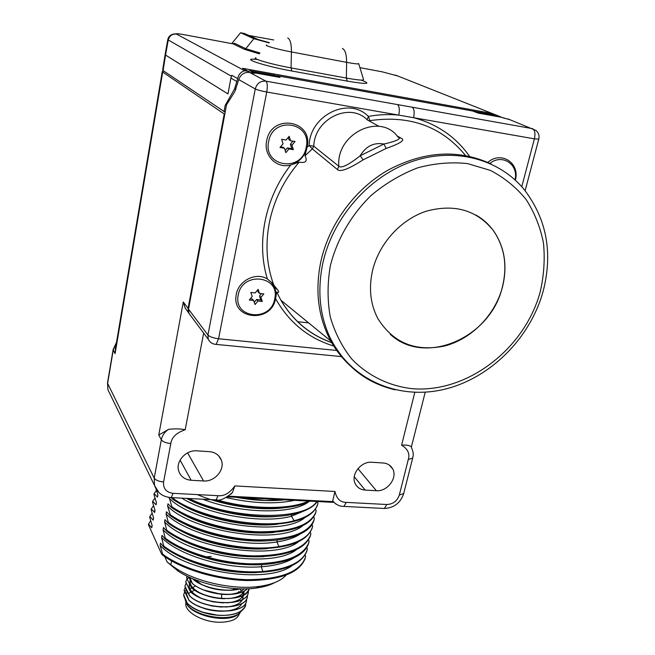 <?xml version="1.0" encoding="UTF-8"?>
<svg xmlns="http://www.w3.org/2000/svg" width="655" height="655" viewBox="0 0 655 655"><rect width="100%" height="100%" fill="white"/><g stroke="black" fill="none" stroke-linecap="round" stroke-linejoin="round"><path stroke-width="0.98" d="M168.654 429.32C164.634 431.948 162.194 435.436 161.326 439.8L158.756 435.01L168.654 429.32C175.237 428.599 180.747 428.747 185.185 429.77C176.465 432.718 171.675 437.311 170.808 443.541L163.586 481.965C163.062 488.54 166.214 492.323 173.035 493.33L218.033 495.679C224.223 496.302 229.831 493.051 234.85 485.92L232.46 492.535L230.871 494.238M188.525 312.689L185.16 308.063L183.277 301.988L188.083 308.382L224.223 113.978L224.821 114.076M188.083 308.382L188.427 312.443L190.286 315.178M335.843 504.039L332.683 501.018L334.959 491.471C336.604 498.742 340.363 502.377 346.225 502.385L386.786 504.506C393.016 504.227 397.192 501.067 399.321 495.041L408.311 459.425C410.038 453.702 407.803 448.953 401.597 445.179C406.026 444.835 409.154 445.285 410.98 446.53M297.542 321.711L308.636 322.89M371.925 462.258C360.995 461.063 350.368 474.85 355.272 483.791C357.262 487.615 360.561 489.711 365.171 490.087L376.347 490.718C387.367 491.815 397.912 477.732 392.656 468.857C390.683 465.337 387.514 463.38 383.167 462.995L371.925 462.258M209.403 451.655L196.901 450.845C185.954 449.731 175.352 461.578 178.741 471.117C180.723 476.611 184.866 479.665 191.154 480.262L203.574 480.967C214.676 481.99 225.197 469.725 221.365 460.195C219.327 455.11 215.339 452.269 209.403 451.655M163.758 71.043L162.276 71.444L162.702 72.025L224.223 113.978M275.477 75.612L280.053 77.421L253.272 72.599L254.73 73.376L249.645 72.459C244.241 72.009 240.622 74.392 238.78 79.607L234.793 91.643L226.548 104.775L188.517 309.201L207.938 335.008L208.265 339.265C209.887 342.442 212.507 344.153 216.142 344.399L214.889 344.284M191.219 316.422L188.861 313.27L188.517 309.201M504.276 118.268L500.33 116.803M489.834 114.035L488.556 112.766L493.33 114.666M232.803 43.811L184.522 34.756C178.373 33.651 175.72 33.438 176.563 34.117L244.749 70.756L248.376 71.411L249.178 72.386M248.376 71.411L242.538 68.292L488.556 112.766M244.749 70.756C240.966 71.706 238.617 74.334 237.7 78.641L234.555 88.957L235.988 89.211M234.555 88.957L225.148 105.463L226.974 104.104M225.164 112.226L163.079 70.576L162.653 70.011L165.117 54.611M163.079 70.576L165.559 55.077L165.125 54.553M269.344 42.665L257.849 39.439L244.421 33.487L240.557 32.75L231.747 43.615M236.913 81.564L230.887 78.092L231.78 75.284L237.7 78.641M176.563 34.117C172.216 33.765 169.432 35.788 168.212 40.184L165.559 55.077L227.997 93.927L230.887 78.092M259.323 53.833L244.29 49.264L233.155 43.877L234.605 43.32L232.656 43.779M240.557 32.75L253.87 38.686L269.049 42.902M248.892 35.468L273.733 39.971M472.484 110.965L478.216 113.102L501.509 117.294L510.245 119.824M487.729 162.489C501.05 150.478 520.242 163.079 515.37 180.191M334.32 346.184C308.783 338.578 289.199 322.735 275.583 298.655L276.688 292.065C278.85 292.785 279.259 292.171 277.925 290.222L273.757 284.99C273.864 284.524 271.751 282.526 267.404 279.005C256.359 271.776 238.576 280.43 236.357 294.218C230.527 319.648 271.375 323.873 275.583 298.655L276.009 294.16L275.411 289.78L274.224 286.497L270.965 281.814M266.651 140.882C263.269 155.628 277.057 169.129 290.763 164.945C299.319 162.252 304.739 156.389 307.031 147.35C313.868 120.201 271.268 112.922 266.651 140.882M521.773 186.749L534.398 138.835L266.749 92.019L218.565 338.758L216.142 344.399L341.992 356.639M367.111 119.709L368.38 116.418L369.928 120.643L368.609 120.618M489.899 163.414C502.139 153.303 518.899 164.52 515.002 179.847M238.264 294.906C232.828 318.518 270.793 322.465 274.691 299.007C280.594 275.599 242.194 270.924 238.264 294.906M255.041 304.542L257.972 301.005L262.303 301.488L260.911 297.46L263.85 293.915L259.519 293.415L258.119 289.363L255.172 292.924L250.816 292.425L252.224 296.478L249.285 300.031L253.632 300.522L255.041 304.542M254.255 302.291L256.58 299.491L260.886 299.974L259.503 295.954L261.427 293.636M257.972 301.005L256.58 299.491M253.632 300.522L252.249 299.007L250.316 298.786M259.519 293.415L258.111 291.925L257.489 290.124M260.911 297.46L259.503 295.954M262.303 301.488L260.886 299.974M525.122 190.728L538.762 139.163L534.398 138.835C535.512 133.546 534.906 130.149 532.564 128.658L397.405 104.571C399.353 106.053 399.804 109.565 398.772 115.108C388.775 114.117 378.647 114.559 368.38 116.418C348.935 96.187 309.831 115.141 309.135 145.467L307.023 147.342L305.001 155.808C307.752 161.187 305.803 163.3 299.147 162.145L290.763 164.945C264.817 198.113 256.179 242.989 267.404 279.005M268.656 141.48C272.947 115.534 312.492 122.256 306.155 147.481C301.914 172.83 262.827 166.959 268.656 141.48M285.858 152.672L288.912 148.947L293.366 149.651L291.974 145.214L295.045 141.48L290.583 140.759L289.183 136.289L286.112 140.031L281.625 139.31L283.042 143.781L279.972 147.522L284.45 148.235L285.858 152.672M285.187 150.56L287.357 147.915L291.794 148.62L290.402 144.19L292.916 141.136M288.912 148.947L287.357 147.915M284.45 148.235L282.903 147.203L280.545 146.826M290.583 140.759L289.011 139.752L288.274 137.394M291.974 145.214L290.402 144.19M293.366 149.651L291.794 148.62M378.934 126.325L367.332 119.922C349.729 101.672 314.449 118.809 313.778 146.204L309.135 145.467L312.345 148.914L337.399 169.539C340.142 172.298 348.722 169.064 363.148 159.828L386.172 148.431C400.811 143.273 405.732 139.834 400.925 138.115L397.069 135.912M337.399 169.539L338.856 166.272C335.802 133.808 380.236 112.095 398.011 137.034C401.769 138.647 397.069 140.989 383.904 144.043C373.923 142.209 366.014 146.122 360.185 155.767C348.476 165.019 341.37 168.523 338.856 166.272L313.778 146.204L312.345 148.914L305.001 155.808M400.925 138.115L398.887 137.787M351.669 367.013C341.869 358.465 334.034 348.067 328.163 335.81C317.749 313.45 315.292 288.757 320.811 261.73C328.941 224.477 354.609 189.254 388.12 170.071C424.17 151.051 458.426 148.988 490.882 163.856M328.99 336.629L331.643 341.705L342.025 356.68M502.41 287.291C507.707 265.955 504.686 247.025 493.346 230.519C476.742 210.042 454.39 203.599 426.29 211.188C400.5 219.63 378.639 244.012 372.425 271.064C368.642 288.519 370.443 304.346 377.82 318.518C393.115 342.925 415.442 352.071 444.81 345.955C471.526 338.995 494.983 315.17 502.41 287.291M390.192 334.222C424.53 366.571 490.595 338.062 502.319 287.234C507.625 265.897 504.604 246.976 493.264 230.47C488.63 224.157 482.915 219.04 476.128 215.135M363.148 159.828L360.185 155.767L383.904 144.043L386.172 148.431M253.272 72.599L253.182 73.098M495.458 115.051L473.459 111.17M474.621 111.293L478.969 113.045L500.772 116.975L496.31 115.198M252.625 73L252.765 72.304L277.851 76.823L274.707 75.219L249.776 70.724L248.122 71.28M249.776 70.724L252.765 72.304M274.101 75.104L274.707 75.219M170.808 443.541C166.002 443.034 162.841 441.781 161.326 439.8L154.22 478.134L107.617 383.445L113.217 350.188L116.385 343.056M162.268 71.518L115.476 348.46L115.084 353.667L113.118 349.639L116.516 342.287M228.48 496.171L333.043 501.64M333.698 502.377L227.449 496.842M237.397 497.358L264.857 500.428L284.63 499.822C270.007 501.378 253.804 500.535 236.054 497.292M169.211 497.432L171.831 506.683L171.659 507.576L167.991 503.842L167.574 506.037L170.3 514.699L170.128 515.583L166.485 511.776L166.067 513.962L168.605 523.558L164.978 519.669L164.561 521.847L167.082 531.5L163.48 527.537L163.07 529.707L165.568 539.401L161.99 535.364L161.58 537.526L164.061 547.269L160.508 543.159L160.098 545.312L162.727 554.236C181.55 568.245 216.437 578.946 247.303 579.659C280.029 579.438 299.335 572.233 305.222 558.019L305.648 556.373L305.115 554.965M164.225 546.401C185.684 562.62 229.758 574.116 262.786 571.487C287.954 569.211 302.684 562.211 306.958 550.487L307.383 548.857L306.835 547.424M165.731 538.525C184.694 552.329 219.752 562.989 250.726 563.832C283.558 563.783 302.88 556.816 308.702 542.921L309.127 541.308L308.554 539.851M167.246 530.615C186.274 544.321 221.423 554.949 252.445 555.874C285.334 555.907 304.665 549.062 310.462 535.332L310.871 533.735L310.29 532.245M168.769 522.674C192.963 540.555 245.576 552.247 278.997 546.573C297.886 543.363 308.964 537.075 312.222 527.701L312.631 526.121L312.026 524.606M170.3 514.699C189.459 528.192 224.78 538.778 255.909 539.843C288.904 540.048 308.259 533.448 313.982 520.045L314.392 518.482L313.77 516.934M171.831 506.683C191.055 520.07 226.474 530.64 257.652 531.77C290.705 532.065 310.069 525.597 315.759 512.357L316.168 510.81L315.522 509.23M173.1 497.702L173.37 498.635C200.422 518.154 262.139 529.723 294.12 520.725C307.301 517.213 315.112 511.85 317.544 504.628L317.945 503.106L317.29 501.525M208.036 507.379L210.026 507.527M250.218 515.665L252.109 516.304M150.658 520.758L148.366 524.54L161.687 554.195L162.563 555.104L162.727 554.236M259.315 516.746L258.185 516.296M202.035 504.841L200.864 504.817M152.116 525.67L151.763 527.766L152.156 525.662L149.717 517.294L149.872 516.459L153.188 520.152L153.581 518.039L151.125 509.721L151.28 508.878L154.621 512.505L155.014 510.376L152.541 502.115L152.697 501.272L156.054 504.825L156.455 502.688L153.958 494.476L154.113 493.624L157.503 497.112L157.904 494.967L155.996 488.958M252.576 516.345L250.791 515.722M208.961 507.191L207.111 507.068M271.465 516.754L271.039 516.549M247.672 507.535L244.29 506.544M218.41 501.263L214.946 500.854M190.351 500.076L189.942 500.101M154.965 510.45L153.786 511.473M152.091 513.217L149.872 516.459M250.071 507.797L247.402 506.962M215.413 500.428L212.662 500.158M153.557 517.958L153.188 520.152M258.062 508.452L256.523 507.879M271.276 508.706L270.671 508.427M241.638 498.258L239.632 497.759M153.532 505.644L151.28 508.878M271.825 508.698L271.268 508.419M246.051 498.905L244.978 498.602M154.989 510.302L154.621 512.505M256.277 500.019L255.851 499.863M154.973 498.037L152.697 501.272M156.43 502.614L156.054 504.825M156.422 490.407L154.113 493.624M157.871 494.893L157.503 497.112M148.464 524.008L151.763 527.766M173.37 498.635L173.198 499.536L171.151 497.677M226.147 497.571C252.421 503.482 275.198 504.399 294.496 500.338M216.952 499.896C250.799 509.582 290.132 509.926 308.472 501.067M309.93 501.141C291.655 511.17 248.663 510.728 213.063 499.74M197.368 494.599C222.79 505.562 259.192 511.162 284.073 507.781M202.813 499.216C240.082 513.733 292.286 514.789 308.767 501.722M189.123 498.512C231.935 519.792 304.698 521.126 316.832 501.501M186.822 498.398C217.206 513.888 267.96 521.053 295.724 513.61C306.384 510.884 313.557 506.855 317.249 501.517M186.56 498.389C211.221 511.735 252.765 519.644 280.848 516.025M181.689 498.136C208.847 515.026 262.778 524.131 291.434 516.255L306.671 509.811M317.749 503.965L317.348 505.488C311.682 518.58 292.31 524.942 259.216 524.565C227.981 523.37 192.488 512.824 173.198 499.536M182.95 505.357C206.833 519.145 248.736 527.668 277.564 524.229M169.088 498.087C194.003 523.877 281.47 537.108 304.575 517.876M315.972 511.67L315.563 513.209C309.872 526.464 290.501 532.957 257.464 532.671C226.286 531.541 190.883 520.979 171.659 507.576M182.704 514.134C206.243 527.357 246.043 535.446 274.232 532.4M167.574 506.037C192.259 531.934 278.956 545.157 302.487 525.916M170.128 515.583C194.396 533.342 247.123 545.05 280.569 539.507C299.482 536.371 310.552 530.173 313.786 520.897L314.195 519.333M182.524 522.903C205.662 535.528 243.349 543.183 270.826 540.531M166.067 513.962C184.915 533.211 241.556 548.022 276.877 541.955C286.923 540.391 294.758 537.714 300.399 533.915M312.435 526.972L312.026 528.552C306.262 542.135 286.915 548.874 253.984 548.759C222.913 547.785 187.682 537.166 168.605 523.558M182.434 531.663C205.089 543.666 240.672 550.88 267.355 548.628M164.561 521.847C188.796 547.932 273.978 561.155 298.312 541.898M310.683 534.578L310.265 536.175C304.469 549.922 285.13 556.783 252.257 556.758C221.234 555.849 186.102 545.214 167.082 531.5M182.426 540.416C207.692 552.435 234.817 557.855 263.801 556.676M163.07 529.707C187.076 555.882 271.506 569.097 296.224 549.848M165.568 539.401C187.093 555.522 231.256 567.001 264.325 564.479C289.526 562.277 304.256 555.375 308.513 543.765L308.931 542.152M182.524 549.16C206.702 560.393 232.582 565.568 260.158 564.692M161.58 537.526C178.52 555.235 226.049 569.637 261.312 566.771C275.518 565.715 286.464 562.71 294.144 557.765M307.187 549.692L306.769 551.322C300.907 565.396 281.593 572.503 248.818 572.642C217.91 571.872 182.95 561.188 164.061 547.269M182.745 557.913C205.76 568.327 230.314 573.24 256.408 572.65M160.098 545.312C183.662 571.651 266.593 584.882 292.065 565.658M305.459 557.2L305.025 558.854C299.139 573.084 279.832 580.305 247.115 580.535C216.256 579.831 181.378 569.13 162.563 555.104M171.577 560.934L170.832 564.782L167.181 562.047L164.757 556.676M286.112 575.147C281.036 580.821 272.095 584.579 259.298 586.413C233.72 590.147 196.279 581.984 175.605 568.163L170.832 564.782M274.887 582.532C270.016 585.169 263.809 587.011 256.269 588.051C232.288 591.563 197.311 583.933 177.923 570.963L167.181 562.047M203.132 565.38L204.237 565.969M240.336 572.404L241.236 572.265M241.228 548.219L240.287 547.776M210.034 541.963L208.953 542.029M203.492 589.975L221.627 594.355L226.147 594.503M229.504 594.355C236.349 593.733 241.196 591.899 244.053 588.87M194.658 579.47L201.241 584.252M203.893 585.545C211.27 588.747 219.163 590.327 227.563 590.278M230.781 590.106L237.945 588.747M211.27 556.414L202.911 557.159M247.516 588.788C242.415 593.193 234.081 595.043 222.512 594.331C209.715 593.037 199.644 589.443 192.308 583.531L188.46 576.785M240.164 588.829C226.524 592.939 202.673 587.912 193.159 579.315L192.595 578.627M239.509 564.299L239.05 564.045M202.984 556.897L202.354 556.979M193.061 578.823L193.184 579.192C202.608 587.699 226.081 592.742 239.787 588.82M189.95 577.473L192.333 583.408C204.393 594.707 238.42 598.334 247.41 588.796M191.481 587.617C198.809 593.553 208.863 597.155 221.652 598.433C237.02 599.129 246.198 595.919 249.178 588.82L249.154 588.935C246.935 602.453 205.605 601.233 191.457 587.74L186.569 577.759L191.457 587.74M185.717 582.033L190.613 591.94C204.728 605.49 246.018 606.661 248.261 593.07L248.392 592.521M185.815 581.583L186.978 579.192M187.338 578.742L188.714 577.415M202.493 603.247L211.843 605.99L221.709 607.095M225.615 607.029C234.654 606.333 240.344 603.763 242.694 599.309M242.759 599.169L243.283 595.305M243.267 595.207L242.178 592.054M241.515 590.949L239.877 588.91M190.875 581.607L189.794 583.106M189.27 584.514C188.525 588.984 191.989 593.283 199.669 597.401M202.788 598.826L212.711 601.789L223.216 602.919M226.925 602.813C235.784 602.068 241.343 599.505 243.611 595.133M243.676 594.986L244.159 591.137M190.106 580.33C189.336 584.702 192.693 588.935 200.184 593.021M203.124 594.404C209.887 597.196 217.075 598.637 224.698 598.719M228.218 598.588C236.913 597.794 242.35 595.248 244.536 590.933M247.5 596.648L247.361 597.196C245.109 610.861 203.852 609.731 189.77 596.132L186.609 590.835L184.89 586.168L189.794 596.009C203.877 609.608 245.134 610.738 247.385 597.082L247.426 594.994M188.689 577.342L187.305 578.692M186.962 579.135L185.742 581.91L190.638 591.817C204.753 605.367 246.043 606.546 248.286 592.955L248.31 590.859M186.126 583.277L184.89 586.168M246.599 600.766L246.468 601.315C244.192 615.045 202.984 613.964 188.935 600.308L184.071 590.302L186.135 593.233L188.959 600.185C203.009 613.841 244.225 614.93 246.493 601.2L246.534 599.112M187.109 576.138L186.544 577.882M193.978 590.573L191.661 591.539M190.744 592.046L189.123 593.217M202.067 612.097L218.557 615.405M241.056 601.65L240.5 600.373M194.805 586.503L192.562 587.429M191.661 587.912L189.983 589.099M198.694 606.137C213.743 613.874 238.371 612.507 241.777 603.484M241.924 597.532L241.343 596.222M187.502 603.705L183.973 596.607L183.654 594.797L187.502 603.705C192.857 608.937 201.093 612.589 212.204 614.66C230.47 616.904 241.589 613.833 245.576 605.425L245.707 604.868M185.291 587.404L184.071 590.302M239.288 592.112L238.6 591.571M185.013 599.243L186.667 603.853C193.143 615.209 225.688 622.16 238.191 614.144L242.825 609.731M187.952 603.836C192.283 607.889 198.481 611.05 206.562 613.326C224.19 618.173 243.635 614.144 245.6 605.31L245.65 603.222M183.654 594.797L184.62 591.981M185.005 591.399L186.257 589.999M240.221 612.769L237.004 615.291C225.197 622.823 193.462 615.905 186.88 604.36L185.783 602.281M206.562 613.326L212.204 614.66M239.296 614.013L239.443 613.358L239.296 614.013C237.266 619.36 230.748 622.103 219.744 622.25C202.272 622.316 183.482 611.254 186.004 602.723M204.892 557.757L205.351 557.593M173.035 493.33L171.266 497.603L170.374 497.554M218.033 495.679L216.109 499.896L215.127 499.839M203.664 333.092L185.185 429.77M234.85 485.92L334.959 491.471M401.597 445.179L414.787 392.353M225.148 105.463L224.01 111.8M397.642 75.947L382.258 71.837M500.715 116.868L395.653 75.153M231.469 76.267L167.77 39.709C168.605 35.82 171.446 33.872 176.285 33.847M382.651 71.911L359.914 67.653M257.399 59.499C238.142 57.304 263.457 65.926 291.868 71.002L347.297 81.13C367.332 84.454 371.958 84.11 361.192 80.106M234.605 43.32L245.772 48.691L260.019 53.014M253.87 38.686L245.772 48.691L244.29 49.264M347.297 81.13L346.38 78.068C358.514 80.213 364.229 80.663 363.509 79.411L358.727 63.772M291.868 71.002L291.066 67.915L346.38 78.068L346.618 62.34C355.1 63.895 359.112 64.288 358.653 63.527M255.941 57.828C250.898 58.385 271.931 64.477 291.066 67.915L291.426 51.941L346.618 62.34C346.601 54.48 345.193 49.854 342.393 48.462M266.732 45.097C263.335 45.359 278.097 49.477 291.426 51.941C291.491 43.959 290.255 39.292 287.725 37.941M397.405 104.571L265.873 81.138C267.404 82.587 267.69 86.214 266.749 92.019C261.222 90.988 257.39 89.972 255.253 88.965L207.938 335.008C209.772 336.826 213.317 338.078 218.565 338.758L337.227 350.507M412.183 107.207C414.181 108.689 414.656 112.185 413.608 117.703C437.155 124.024 455.798 136.895 469.537 156.299M465.5 155.481C441.757 126.489 409.899 114.879 369.928 120.643M276.688 292.065L280.88 300.195C293.301 321.097 310.617 335.352 332.814 342.966M299.147 162.145C283.959 179.945 274.044 199.98 269.426 222.233C265.128 244.471 266.569 265.39 273.757 284.99M395.194 389.823C365.883 382.978 344.186 365.621 330.112 337.751C319.673 315.317 317.225 290.533 322.776 263.416C332.519 218.328 368.315 176.94 411.225 161.81C454.169 146.663 499.38 158.838 524.409 189.852C546.868 219.359 553.066 253.338 543.003 291.794C529.756 339.151 489.547 378.606 444.025 389.381C398.641 400.156 350.892 380.391 330.112 337.751L328.163 335.81M540.187 292.007C524.426 349.729 466.294 393.614 411.602 388.636C388.562 385.811 367.701 375.618 351.71 358.956C342.041 346.773 334.901 332.781 330.292 316.995C327.328 300.489 327.336 283.418 330.333 265.807C336.94 239.509 351.219 214.815 371.27 195.313C385.517 183.408 400.966 174.255 417.603 167.868C434.511 163.275 451.156 161.851 467.531 163.586L490.382 170.398C504.35 177.685 516.255 187.371 526.096 199.472C534.529 212.654 540.318 227.162 543.47 242.989C545.05 259.224 543.953 275.558 540.187 292.007M249.645 72.459L265.873 81.138C260.428 80.761 256.883 83.373 255.253 88.965L238.78 79.607M473.319 111.121L276.484 75.612M508.018 118.94L535.954 130.435C538.647 132.76 539.581 135.667 538.762 139.163L538.787 139.089M158.756 435.01L183.277 301.988M162.702 72.025L115.084 353.667M163.586 481.965C158.821 481.499 155.702 480.221 154.22 478.134L154.506 485.421L158.944 492.585M110.056 394.138L107.952 389.815L107.526 382.848L113.102 349.721M386.786 504.506L384.395 508.476L383.085 508.411M399.321 495.041L403.701 493.559M408.311 459.425L412.691 458.115M346.225 502.385L343.949 506.413L342.704 506.348M365.171 490.087L354.257 476.725M376.347 490.718L357.949 468.636M203.574 480.967L187.584 452.867M191.154 480.262L180.076 460.121M294.12 520.725L291.434 516.255L291.827 514.47M278.997 546.573L276.877 541.955L277.327 539.941M262.786 571.487L261.312 566.771L261.779 564.618M221.652 598.433L221.627 594.355M186.135 593.233L187.502 592.669M107.51 382.929L107.952 389.815L154.506 485.421C157.372 492.969 162.964 497.03 171.266 497.603L216.109 499.896C219.867 501.091 225.312 498.635 232.46 492.535M167.754 39.767L165.125 54.545M332.306 342.86C310.249 335.204 293.113 320.983 280.88 300.195L331.643 341.705M274.224 286.497L277.925 290.222M208.265 339.265L188.861 313.27M185.16 308.063L188.427 312.443M332.683 501.018C338.226 507.011 342.802 506.25 343.949 506.413L384.395 508.476C393.966 507.928 400.385 503.032 403.644 493.788L412.634 458.32C412.732 455.872 414.656 455.413 411.397 447.259M425.21 392.189L411.34 447.144M389.258 465.034L392.656 468.857M218.623 455.757L221.365 460.195M317.544 504.628L317.348 505.488M315.759 512.357L315.563 513.209M313.982 520.045L313.786 520.897M312.222 527.701L312.026 528.552M310.462 535.332L310.265 536.175M308.702 542.921L308.513 543.765M306.958 550.487L306.769 551.33M305.222 558.019L305.025 558.854M256.269 588.051L259.298 586.413M177.923 570.963L175.605 568.163M237.004 615.291L238.191 614.144M186.88 604.36L186.667 603.853"/></g></svg>
